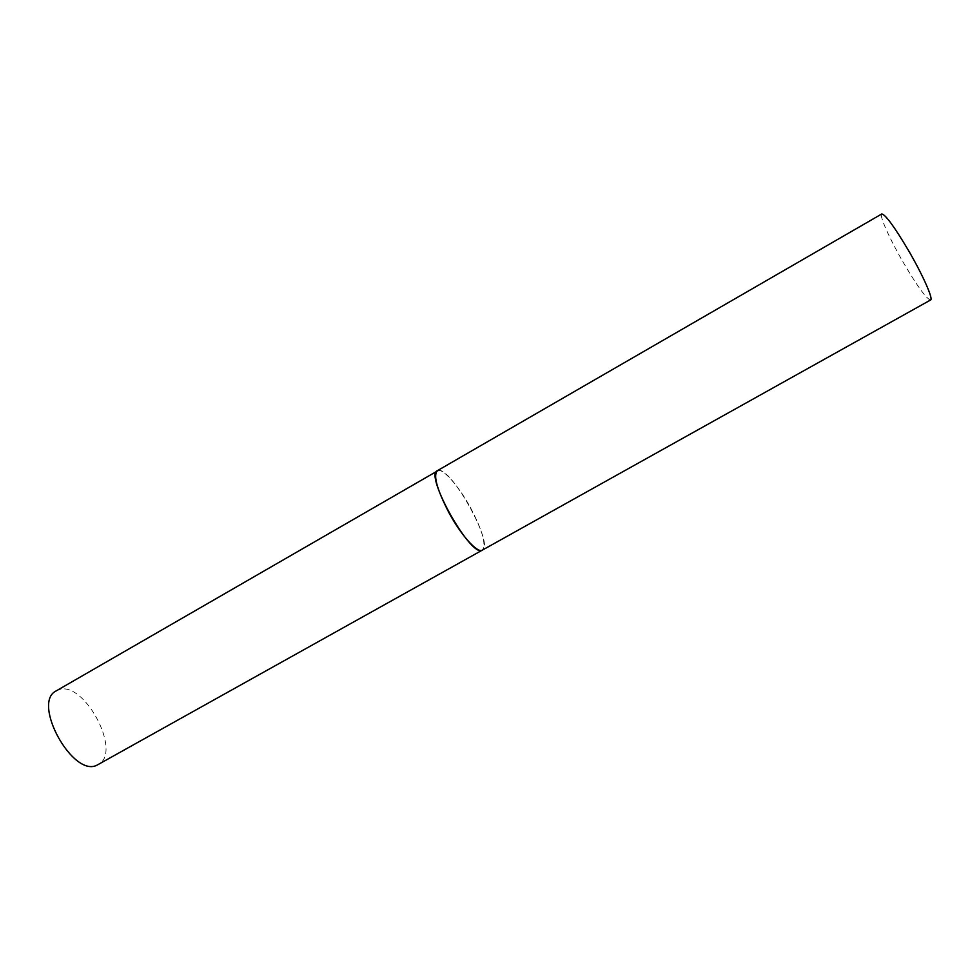 <?xml version="1.0" encoding="UTF-8"?>
<svg xmlns="http://www.w3.org/2000/svg" width="980" height="980" viewBox="0 0 980 980"><rect width="100%" height="100%" fill="white"/><g stroke="black" fill="none" stroke-linecap="round" stroke-linejoin="round"><path stroke-width="0.73" stroke-dasharray="4.9 3.68" d="M438.391 470.4C451.633 467.472 494.594 545.235 482.368 550.135C486.484 544.904 482.589 530.878 470.682 508.044C458.763 485.921 442.348 467.288 437.288 470.743M930.596 299.99C926.578 299.047 917.513 286.601 903.389 262.64C889.754 239.169 878.913 215.049 881.755 213.971M56.35 690.814L58.506 689.846C83.851 679.569 122.819 752.628 98.221 764.535"/><path stroke-width="1.47" d="M448.913 512.638C461.188 535.472 477.627 553.627 482.368 550.135L481.964 550.319C470.523 557.179 424.352 474.871 437.288 470.743C433.111 475.533 436.982 489.498 448.913 512.638M437.288 470.743L881.755 213.971C885.418 214.424 894.458 226.809 908.852 251.101C923.025 275.466 933.524 299.292 930.596 299.99L97.375 764.951C73.316 778.794 31.078 702.354 56.35 690.814L438.391 470.4"/></g></svg>
